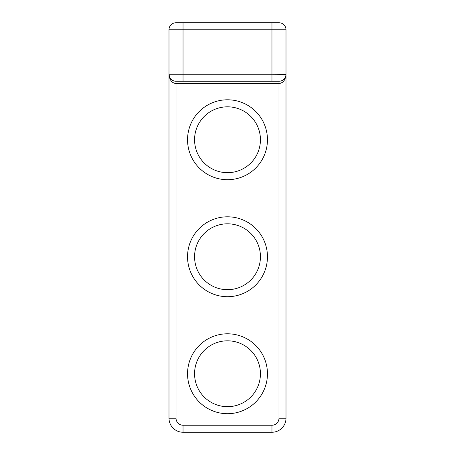 <?xml version="1.0" encoding="UTF-8"?>
<svg xmlns="http://www.w3.org/2000/svg" width="455" height="455" viewBox="0 0 455 455"><rect width="100%" height="100%" fill="white"/><g stroke="black" fill="none" stroke-linecap="round" stroke-linejoin="round"><path stroke-width="0.68" d="M227.5 413.703A39.955 39.955 0 0 1 187.545 373.748A39.955 39.955 0 0 1 227.5 333.794A39.955 39.955 0 0 1 267.455 373.748A39.955 39.955 0 0 1 227.5 413.703M227.5 340.812A32.936 32.936 0 0 0 194.564 373.748A32.936 32.936 0 0 0 227.5 406.685A32.936 32.936 0 0 0 260.436 373.748A32.936 32.936 0 0 0 227.5 340.812M227.5 223.814A32.936 32.936 0 0 0 194.564 256.751A32.936 32.936 0 0 0 227.5 289.687A32.936 32.936 0 0 0 260.436 256.751A32.936 32.936 0 0 0 227.5 223.814M227.5 296.705A39.955 39.955 0 0 1 187.545 256.751A39.955 39.955 0 0 1 227.5 216.796A39.955 39.955 0 0 1 267.455 256.751A39.955 39.955 0 0 1 227.5 296.705M227.5 179.708A39.955 39.955 0 0 1 187.545 139.748A39.955 39.955 0 0 1 227.5 99.793A39.955 39.955 0 0 1 267.455 139.748A39.955 39.955 0 0 1 227.5 179.708M227.5 106.817A32.936 32.936 0 0 0 194.564 139.748A32.936 32.936 0 0 0 227.5 172.684A32.936 32.936 0 0 0 260.436 139.748A32.936 32.936 0 0 0 227.5 106.817M176.022 22.75L278.978 22.75A7.018 7.018 0 0 1 286.002 29.768L286.002 418.208A14.042 14.042 0 0 1 271.959 432.25L183.041 432.25A14.042 14.042 0 0 1 168.998 418.208L168.998 29.768A7.018 7.018 0 0 1 176.022 22.75A7.018 7.018 0 0 0 168.998 29.768A7.018 7.018 0 0 1 176.022 22.75M286.002 74.324L271.959 74.228L271.959 29.768L183.041 29.768L183.041 74.228L271.959 74.228L271.959 81.252L278.978 81.252L176.022 81.252A7.018 7.018 0 0 1 168.998 74.228L168.998 74.324M286.002 29.768A7.018 7.018 0 0 0 278.978 22.75A7.018 7.018 0 0 1 286.002 29.768L271.959 29.768L271.959 22.75M286.002 74.228C285.552 79.875 283.215 82.992 278.978 83.589L278.978 81.252A7.018 7.018 0 0 0 286.002 74.228A7.018 7.018 0 0 1 278.978 81.252L279.074 81.252M175.926 81.252L176.022 83.589C171.785 82.992 169.448 79.875 168.998 74.228L183.041 74.228L183.041 81.252M278.978 418.208L278.978 83.589L176.022 83.589L176.022 418.208A7.018 7.018 0 0 0 183.041 425.232L271.959 425.232A7.018 7.018 0 0 0 278.978 418.208L286.002 418.208A14.042 14.042 0 0 1 271.959 432.25L271.959 425.232M183.041 22.75L183.041 29.768L168.998 29.768M183.041 425.232L183.041 432.25A14.042 14.042 0 0 1 168.998 418.208L176.022 418.208M169.533 76.918L168.998 74.228"/></g></svg>
